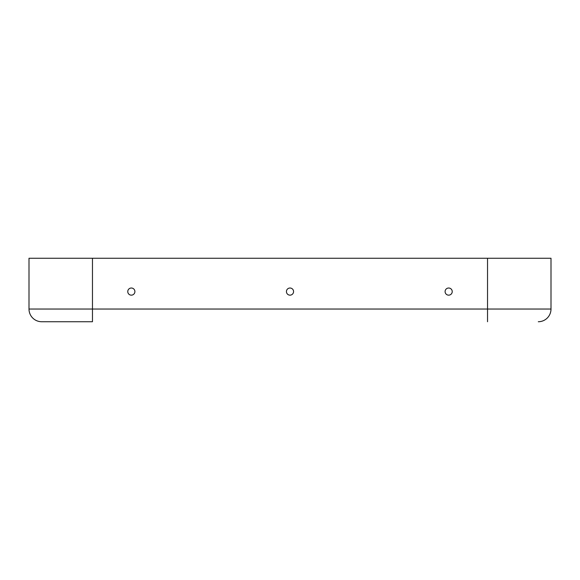 <?xml version="1.0" encoding="UTF-8"?>
<svg xmlns="http://www.w3.org/2000/svg" width="580" height="580" viewBox="0 0 580 580"><rect width="100%" height="100%" fill="white"/><g stroke="black" fill="none" stroke-linecap="round" stroke-linejoin="round"><path stroke-width="0.87" d="M551 309.038L551 258.267L551 309.038A12.695 12.695 0 0 1 538.305 321.733A12.695 12.695 0 0 0 551 309.038A12.695 12.695 0 0 1 538.305 321.733A12.695 12.695 0 0 0 551 309.038L487.534 309.038L487.534 258.267L551 258.267M92.466 321.733L41.695 321.733A12.695 12.695 0 0 1 29 309.038L29 258.267L29 309.038A12.695 12.695 0 0 0 41.695 321.733A12.695 12.695 0 0 1 29 309.038A12.695 12.695 0 0 0 41.695 321.733L92.466 321.733L92.466 309.038L29 309.038M487.534 258.267L29 258.267M286.433 291.588A3.567 3.567 0 0 0 291.784 294.676A3.567 3.567 0 0 0 291.784 288.492A3.567 3.567 0 0 0 286.433 291.588M131.341 295.155A3.567 3.567 0 0 0 134.429 289.804A3.567 3.567 0 0 0 128.245 289.804A3.567 3.567 0 0 0 131.341 295.155M448.659 295.155A3.567 3.567 0 0 1 445.571 289.804A3.567 3.567 0 0 1 451.755 289.804A3.567 3.567 0 0 1 448.659 295.155M487.534 321.733L487.534 309.038L92.466 309.038L92.466 258.267"/></g></svg>
